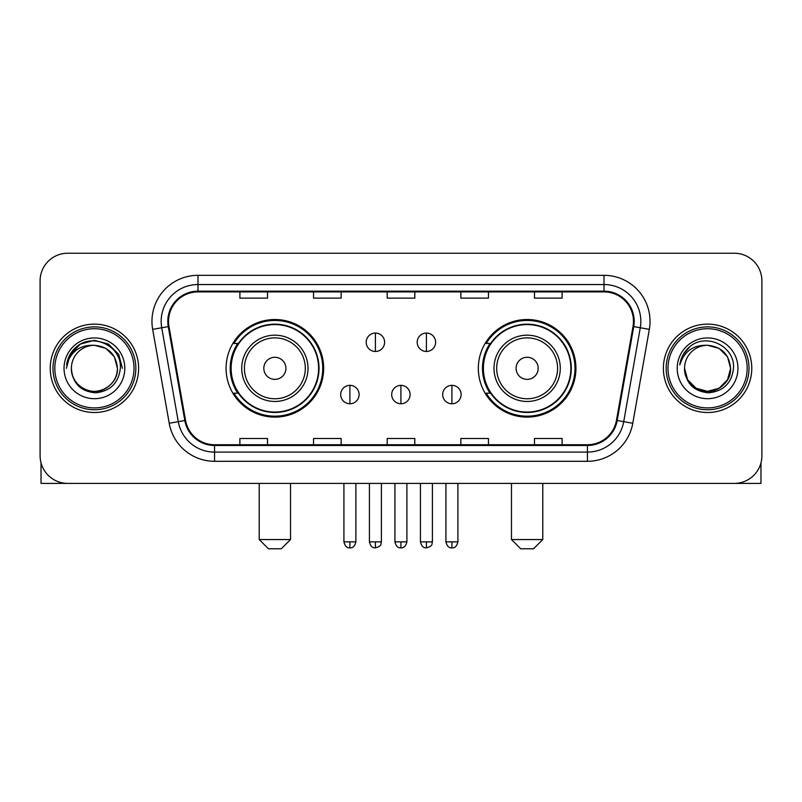 <?xml version="1.0" encoding="UTF-8"?>
<svg xmlns="http://www.w3.org/2000/svg" width="802" height="802" viewBox="0 0 802 802"><rect width="100%" height="100%" fill="white"/><g stroke="black" fill="none" stroke-linecap="round" stroke-linejoin="round"><path stroke-width="1.2" d="M478.333 368.318A48.792 48.792 0 0 0 527.135 417.11A48.792 48.792 0 0 0 575.926 368.318A48.792 48.792 0 0 0 527.135 319.517A48.792 48.792 0 0 0 478.333 368.318M226.074 368.318A48.792 48.792 0 0 0 274.865 417.11A48.792 48.792 0 0 0 323.667 368.318A48.792 48.792 0 0 0 274.865 319.517A48.792 48.792 0 0 0 226.074 368.318M237.773 393.17A44.651 44.651 0 0 1 237.773 343.457M490.042 393.17A44.651 44.651 0 0 1 490.042 343.457M40.1 280.85L40.1 455.777A27.619 27.619 0 0 0 67.719 483.395L734.281 483.395A27.619 27.619 0 0 0 761.9 455.777L761.9 280.85A27.619 27.619 0 0 0 734.281 253.231L67.719 253.231A27.619 27.619 0 0 0 40.1 280.85L40.1 455.777M50.225 368.318A44.19 44.19 0 0 0 94.415 412.509A44.19 44.19 0 0 0 138.616 368.318A44.19 44.19 0 0 0 94.415 324.128A44.19 44.19 0 0 0 50.225 368.318A44.19 44.19 0 0 0 94.415 412.509A44.19 44.19 0 0 0 138.616 368.318A44.19 44.19 0 0 0 94.415 324.128A44.19 44.19 0 0 0 50.225 368.318M663.384 368.318A44.19 44.19 0 0 0 707.585 412.509A44.19 44.19 0 0 0 751.775 368.318A44.19 44.19 0 0 0 707.585 324.128A44.19 44.19 0 0 0 663.384 368.318A44.19 44.19 0 0 0 707.585 412.509A44.19 44.19 0 0 0 751.775 368.318A44.19 44.19 0 0 0 707.585 324.128A44.19 44.19 0 0 0 663.384 368.318M168.53 321.361A29.463 29.463 0 0 1 197.994 291.898L604.006 291.898A29.463 29.463 0 0 1 633.019 326.474L616.457 420.388A29.463 29.463 0 0 1 587.445 444.729L214.555 444.729A29.463 29.463 0 0 1 185.543 420.388L168.981 326.474A29.463 29.463 0 0 1 168.53 321.361M167.798 321.361A30.195 30.195 0 0 0 168.26 326.604L184.811 420.519A30.195 30.195 0 0 0 214.555 445.471L587.445 445.471A30.195 30.195 0 0 0 617.189 420.519L633.74 326.604A30.195 30.195 0 0 0 604.006 291.166L197.994 291.166A30.195 30.195 0 0 0 167.798 321.361M152.661 329.351A46.035 46.035 0 0 1 197.994 275.327L604.006 275.327A46.035 46.035 0 0 1 649.339 329.351L632.778 423.266A46.035 46.035 0 0 1 587.445 461.3L214.555 461.3A46.035 46.035 0 0 1 169.222 423.266L152.661 329.351L161.723 327.757A36.822 36.822 0 0 1 197.994 284.54L604.006 284.54A36.822 36.822 0 0 1 640.277 327.757L623.715 421.662A36.822 36.822 0 0 1 587.445 452.097L214.555 452.097A36.822 36.822 0 0 1 178.285 421.662L161.723 327.757A36.822 36.822 0 0 1 161.172 321.361M734.281 253.231L67.719 253.231M67.719 483.395L734.281 483.395M761.9 455.777L761.9 280.85M617.189 420.519L623.715 421.662L640.277 327.757L649.339 329.351M387.186 291.898L387.186 298.133L414.814 298.133L414.814 291.898M313.542 291.898L313.542 298.133L341.161 298.133L341.161 291.898M239.888 291.898L239.888 298.133L267.507 298.133L267.507 291.898M460.839 291.898L460.839 298.133L488.458 298.133L488.458 291.898M534.493 291.898L534.493 298.133L562.112 298.133L562.112 291.898M414.814 444.729L414.814 438.493L387.186 438.493L387.186 444.729M341.161 444.729L341.161 438.493L313.542 438.493L313.542 444.729M267.507 444.729L267.507 438.493L239.888 438.493L239.888 444.729M488.458 444.729L488.458 438.493L460.839 438.493L460.839 444.729M562.112 444.729L562.112 438.493L534.493 438.493L534.493 444.729M41.022 462.854L41.022 483.395L147.819 483.395M134.004 368.318A39.589 39.589 0 0 0 94.415 328.73A39.589 39.589 0 0 0 54.827 368.318A39.589 39.589 0 0 0 94.415 407.907A39.589 39.589 0 0 0 134.004 368.318M135.849 368.318A41.433 41.433 0 0 0 94.415 326.885A41.433 41.433 0 0 0 52.992 368.318A41.433 41.433 0 0 0 94.415 409.742A41.433 41.433 0 0 0 135.849 368.318M117.433 368.318C116.069 354.334 108.4 346.664 94.415 345.301L105.924 348.379L114.355 356.81L117.433 368.318L114.355 356.81L105.924 348.379L94.415 345.301L105.924 348.379L114.355 356.81L117.433 368.318L114.355 356.81L105.924 348.379L94.415 345.301L105.924 348.379L114.355 356.81L117.433 368.318L114.355 356.81L105.924 348.379L94.415 345.301L105.924 348.379L114.355 356.81L117.433 368.318C118.225 385.331 97.253 397.441 82.907 388.248C75.548 383.637 71.709 377 71.398 368.318C72.501 383.326 80.561 391.486 95.588 392.81C110.325 391.216 118.586 383.055 120.34 368.318C122.054 346.394 93.323 332.459 76.771 346.574C70.997 351.406 67.619 357.532 66.616 364.97C70.967 351.256 80.23 344.7 94.415 345.301L105.924 348.379L114.355 356.81L117.433 368.318C118.225 385.331 97.253 397.441 82.907 388.248C75.548 383.637 71.709 377 71.398 368.318C70.616 385.331 91.578 397.441 105.924 388.248C113.293 383.637 117.122 377 117.433 368.318C117.122 377 113.293 383.637 105.924 388.248C91.578 397.441 70.616 385.331 71.398 368.318C71.709 377 75.548 383.637 82.907 388.248C97.253 397.441 118.225 385.331 117.433 368.318C118.225 385.331 97.253 397.441 82.907 388.248C75.548 383.637 71.709 377 71.398 368.318C71.709 377 75.548 383.637 82.907 388.248C97.253 397.441 118.225 385.331 117.433 368.318C117.122 377 113.293 383.637 105.924 388.248C91.578 397.441 70.616 385.331 71.398 368.318C70.616 385.331 91.578 397.441 105.924 388.248C113.293 383.637 117.122 377 117.433 368.318C117.122 377 113.293 383.637 105.924 388.248C91.578 397.441 70.616 385.331 71.398 368.318C71.709 377 75.548 383.637 82.907 388.248C97.253 397.441 118.225 385.331 117.433 368.318C117.122 377 113.293 383.637 105.924 388.248C91.578 397.441 70.616 385.331 71.398 368.318C71.709 377 75.548 383.637 82.907 388.248C97.253 397.441 118.225 385.331 117.433 368.318C118.225 385.331 97.253 397.441 82.907 388.248C75.548 383.637 71.709 377 71.398 368.318A23.017 23.017 0 0 1 94.415 345.301L105.924 348.379L114.355 356.81L117.433 368.318C118.355 386.183 95.388 398.053 81.373 387.276M64.04 368.318A30.386 30.386 0 0 0 94.415 398.694A30.386 30.386 0 0 0 124.801 368.318A30.386 30.386 0 0 0 94.415 337.933A30.386 30.386 0 0 0 64.04 368.318M76.761 346.584L69.974 354.654M69.784 355.015L80.421 344.068L94.415 340.319L108.42 344.068L118.666 354.314L122.415 368.318L118.666 354.314L108.42 344.068L94.415 340.319L80.421 344.068L70.175 354.314L66.416 368.318M69.553 355.436L70.165 354.324L69.553 355.436M281.312 548.768L268.429 548.768L259.216 539.556L290.524 539.556L281.312 548.768M285.913 368.318A11.048 11.048 0 0 0 274.865 357.271A11.048 11.048 0 0 0 263.818 368.318A11.048 11.048 0 0 0 274.865 379.366A11.048 11.048 0 0 0 285.913 368.318M308.008 368.318A33.143 33.143 0 0 0 274.865 335.176A33.143 33.143 0 0 0 241.723 368.318A33.143 33.143 0 0 0 274.865 401.461A33.143 33.143 0 0 0 308.008 368.318A33.143 33.143 0 0 1 274.865 401.461A33.143 33.143 0 0 1 241.723 368.318M318.605 368.318A43.729 43.729 0 0 0 274.865 324.589A43.729 43.729 0 0 0 231.136 368.318A43.729 43.729 0 0 0 274.865 412.048A43.729 43.729 0 0 0 318.605 368.318M322.745 368.318A47.879 47.879 0 0 1 233.953 393.17L238.394 393.17A44.14 44.14 0 0 0 304.078 401.421A44.14 44.14 0 0 0 304.078 335.216A44.14 44.14 0 0 0 238.394 343.457L233.953 343.457A47.879 47.879 0 0 1 322.745 368.318M533.571 548.768L520.688 548.768L511.475 539.556L542.784 539.556L533.571 548.768M538.182 368.318A11.048 11.048 0 0 0 527.135 357.271A11.048 11.048 0 0 0 516.087 368.318A11.048 11.048 0 0 0 527.135 379.366A11.048 11.048 0 0 0 538.182 368.318M560.277 368.318A33.143 33.143 0 0 0 527.135 335.176A33.143 33.143 0 0 0 493.992 368.318A33.143 33.143 0 0 0 527.135 401.461A33.143 33.143 0 0 0 560.277 368.318A33.143 33.143 0 0 1 527.135 401.461A33.143 33.143 0 0 1 493.992 368.318M570.864 368.318A43.729 43.729 0 0 0 527.135 324.589A43.729 43.729 0 0 0 483.395 368.318A43.729 43.729 0 0 0 527.135 412.048A43.729 43.729 0 0 0 570.864 368.318M575.004 368.318A47.879 47.879 0 0 1 486.212 393.17L490.654 393.17A44.14 44.14 0 0 0 556.337 401.421A44.14 44.14 0 0 0 556.337 335.216A44.14 44.14 0 0 0 490.654 343.457L486.212 343.457A47.879 47.879 0 0 1 575.004 368.318M375.406 333.051A9.203 9.203 0 0 0 366.203 342.264A9.203 9.203 0 0 0 375.406 351.466A9.203 9.203 0 0 0 384.609 342.264A9.203 9.203 0 0 0 375.406 333.051L375.406 351.466A9.203 9.203 0 0 0 384.609 342.264A9.203 9.203 0 0 0 375.406 333.051M426.413 333.051A9.203 9.203 0 0 0 417.2 342.264A9.203 9.203 0 0 0 426.413 351.466A9.203 9.203 0 0 0 435.616 342.264A9.203 9.203 0 0 0 426.413 333.051L426.413 351.466A9.203 9.203 0 0 0 435.616 342.264A9.203 9.203 0 0 0 426.413 333.051M349.903 385.351A9.203 9.203 0 0 0 340.7 394.554A9.203 9.203 0 0 0 349.903 403.767A9.203 9.203 0 0 0 359.106 394.554A9.203 9.203 0 0 0 349.903 385.351L349.903 403.767A9.203 9.203 0 0 0 359.106 394.554A9.203 9.203 0 0 0 349.903 385.351M400.91 385.351A9.203 9.203 0 0 0 391.697 394.554A9.203 9.203 0 0 0 400.91 403.767A9.203 9.203 0 0 0 410.113 394.554A9.203 9.203 0 0 0 400.91 385.351L400.91 403.767A9.203 9.203 0 0 0 410.113 394.554A9.203 9.203 0 0 0 400.91 385.351M451.917 385.351A9.203 9.203 0 0 0 442.704 394.554A9.203 9.203 0 0 0 451.917 403.767A9.203 9.203 0 0 0 461.12 394.554A9.203 9.203 0 0 0 451.917 385.351L451.917 403.767A9.203 9.203 0 0 0 461.12 394.554A9.203 9.203 0 0 0 451.917 385.351M760.978 462.854L760.978 483.395L654.181 483.395M747.173 368.318A39.589 39.589 0 0 0 707.585 328.73A39.589 39.589 0 0 0 667.996 368.318A39.589 39.589 0 0 0 707.585 407.907A39.589 39.589 0 0 0 747.173 368.318M749.008 368.318A41.433 41.433 0 0 0 707.585 326.885A41.433 41.433 0 0 0 666.151 368.318A41.433 41.433 0 0 0 707.585 409.742A41.433 41.433 0 0 0 749.008 368.318M719.093 388.248L707.585 391.336L696.076 388.248L687.645 379.827L684.567 368.318A23.017 23.017 0 0 1 707.585 345.301L719.093 348.379L727.514 356.81L730.602 368.318L727.514 356.81L719.093 348.379L707.585 345.301L719.093 348.379L727.514 356.81L730.602 368.318L727.514 356.81L719.093 348.379L707.585 345.301L719.093 348.379L707.585 345.301L719.093 348.379L727.514 356.81L730.602 368.318C731.384 385.331 710.422 397.441 696.076 388.248C688.707 383.637 684.878 377 684.567 368.318C685.67 383.326 693.73 391.486 708.747 392.81C723.494 391.216 731.745 383.055 733.509 368.318C735.213 346.394 706.492 332.459 689.931 346.574C684.156 351.406 680.778 357.532 679.785 364.97C684.126 351.256 693.389 344.7 707.585 345.301L719.093 348.379L727.514 356.81L730.602 368.318C731.384 385.331 710.422 397.441 696.076 388.248C688.707 383.637 684.878 377 684.567 368.318C684.878 377 688.707 383.637 696.076 388.248C710.422 397.441 731.384 385.331 730.602 368.318L727.514 379.827L719.093 388.248L707.585 391.336L696.076 388.248M707.585 345.301C721.559 346.664 729.229 354.334 730.602 368.318C730.291 377 726.452 383.637 719.093 388.248C704.747 397.441 683.775 385.331 684.567 368.318C684.878 377 688.707 383.637 696.076 388.248C710.422 397.441 731.384 385.331 730.602 368.318C730.291 377 726.452 383.637 719.093 388.248C704.747 397.441 683.775 385.331 684.567 368.318C684.878 377 688.707 383.637 696.076 388.248C710.422 397.441 731.384 385.331 730.602 368.318C731.384 385.331 710.422 397.441 696.076 388.248C688.707 383.637 684.878 377 684.567 368.318M677.199 368.318A30.386 30.386 0 0 0 707.585 398.694A30.386 30.386 0 0 0 737.96 368.318A30.386 30.386 0 0 0 707.585 337.933A30.386 30.386 0 0 0 677.199 368.318M730.602 368.318C731.524 386.183 708.547 398.053 694.532 387.276M689.921 346.584L683.134 354.654M682.723 355.436L683.324 354.324L682.723 355.436M604.006 275.327L604.006 291.166M161.723 327.757L168.26 326.604M214.555 461.3L214.555 445.471M587.445 445.471L587.445 461.3M169.222 423.266L184.811 420.519M633.74 326.604L640.277 327.757M197.994 275.327L197.994 291.166M623.715 421.662L632.778 423.266M305.321 368.318A30.446 30.446 0 0 0 274.865 337.873A30.446 30.446 0 0 0 244.42 368.318A30.446 30.446 0 0 0 274.865 398.764A30.446 30.446 0 0 0 305.321 368.318M557.58 368.318A30.446 30.446 0 0 0 527.135 337.873A30.446 30.446 0 0 0 496.679 368.318A30.446 30.446 0 0 0 527.135 398.764A30.446 30.446 0 0 0 557.58 368.318M375.406 541.861L369.421 541.861C370.464 546.132 372.459 548.127 375.406 547.846L375.406 541.861L381.391 541.861L381.391 483.395M426.413 541.861L420.428 541.861C421.471 546.132 423.466 548.127 426.413 547.846L426.413 541.861L432.398 541.861L432.398 483.395M349.903 541.861L343.918 541.861C344.96 546.132 346.955 548.127 349.903 547.846L349.903 541.861L355.887 541.861L355.887 483.395M400.91 541.861L394.925 541.861C395.967 546.132 397.962 548.127 400.91 547.846L400.91 541.861L406.895 541.861L406.895 483.395M451.917 541.861L445.932 541.861C446.975 546.132 448.97 548.127 451.917 547.846L451.917 541.861L457.902 541.861L457.902 483.395M290.524 483.395L290.524 539.556M259.216 483.395L259.216 539.556M542.784 483.395L542.784 539.556M511.475 483.395L511.475 539.556M369.421 541.861L369.421 483.395M381.391 541.861C380.549 543.716 382.664 545.821 375.406 547.846M420.428 541.861L420.428 483.395M432.398 541.861C431.546 543.716 433.671 545.821 426.413 547.846M343.918 541.861L343.918 483.395M355.887 541.861C354.845 546.132 352.85 548.127 349.903 547.846M394.925 541.861L394.925 483.395M406.895 541.861C405.852 546.132 403.857 548.127 400.91 547.846M445.932 541.861L445.932 483.395M457.902 541.861C456.849 546.132 454.854 548.127 451.917 547.846"/></g></svg>
